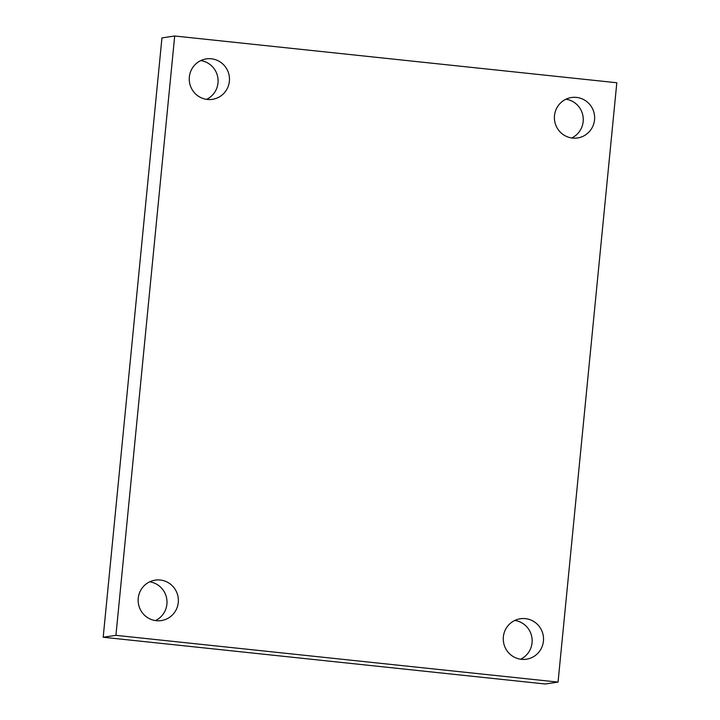 <?xml version="1.0" encoding="UTF-8"?>
<svg xmlns="http://www.w3.org/2000/svg" width="720" height="720" viewBox="0 0 720 720"><rect width="100%" height="100%" fill="white"/><g stroke="black" fill="none" stroke-linecap="round" stroke-linejoin="round"><path stroke-width="1.08" d="M115.929 635.346L174.69 36L616.815 82.755L558.045 682.101L115.929 635.346L103.185 637.245L161.955 37.899L174.69 36M103.185 637.245L545.31 684L558.045 682.101M521.397 659.313A20.457 20.133 -98.5 0 1 520.38 618.741A20.457 20.133 -98.5 0 1 543.528 638.55A20.457 20.133 -98.5 0 1 521.397 659.313M572.508 138.078A20.457 20.133 -98.5 0 1 571.482 97.515A20.457 20.133 -98.5 0 1 594.63 117.315A20.457 20.133 -98.5 0 1 572.508 138.078M207.351 99.459A20.457 20.133 -98.5 0 1 206.325 58.896A20.457 20.133 -98.5 0 1 229.473 78.696A20.457 20.133 -98.5 0 1 207.351 99.459M156.24 620.694A20.457 20.133 -98.5 0 1 155.223 580.131A20.457 20.133 -98.5 0 1 178.371 599.931A20.457 20.133 -98.5 0 1 156.24 620.694M155.439 620.595A20.457 20.133 81.5 0 0 149.661 581.814M206.55 99.36A20.457 20.133 81.5 0 0 200.763 60.588M571.707 137.979A20.457 20.133 81.5 0 0 565.92 99.198M520.596 659.214A20.457 20.133 81.5 0 0 514.818 620.433"/></g></svg>
